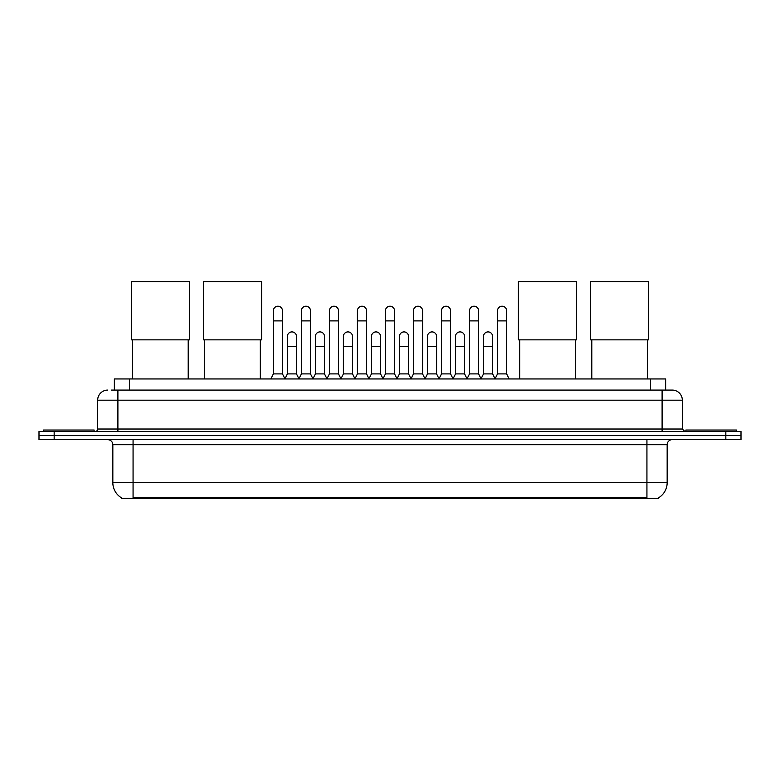 <?xml version="1.0" encoding="UTF-8"?>
<svg xmlns="http://www.w3.org/2000/svg" width="780" height="780" viewBox="0 0 780 780"><rect width="100%" height="100%" fill="white"/><g stroke="black" fill="none" stroke-linecap="round" stroke-linejoin="round"><path stroke-width="1.17" d="M114.367 390.078L114.367 378.953L665.633 378.953L665.633 390.078M658.564 497.815L658.564 498.313L121.436 498.313L121.436 497.815M121.592 497.903A17.706 17.706 0 0 1 112.837 482.635L133.068 482.635L133.068 497.903L646.932 497.903L646.932 482.635L667.163 482.635L667.163 444.697A5.06 5.06 0 0 1 672.214 439.637M112.837 482.635L112.837 444.697C112.544 441.626 110.858 439.94 107.786 439.637M658.408 497.903A17.706 17.706 0 0 0 667.163 482.635M54.171 431.545L741 431.545L741 435.591L39 435.591L39 439.637L54.171 439.637L54.171 435.591L39 435.591L39 431.545L54.171 431.545L54.171 435.591L741 435.591L741 439.637L54.171 439.637M111.559 390.078L672.214 390.078A10.111 10.111 0 0 1 682.334 400.189L682.334 429.019L684.859 431.545M111.326 390.078L117.897 390.078L117.897 400.189L97.666 400.189L97.666 429.019A2.525 2.525 0 0 1 95.141 431.545M107.786 390.078A10.111 10.111 0 0 0 97.666 400.189M682.334 400.189L662.103 400.189L662.103 390.078L672.214 390.078M94.127 431.545L94.127 430.034L43.553 430.034L43.553 431.545M736.447 431.545L736.447 430.034L685.874 430.034L685.874 431.545M132.571 339.856L132.571 378.953M188.204 339.856L188.204 378.953M131.303 281.687L189.462 281.687L189.462 339.856L131.303 339.856L131.303 281.687M204.691 339.856L204.691 378.953M260.325 339.856L260.325 378.953M203.424 281.687L261.583 281.687L261.583 339.856L203.424 339.856L203.424 281.687M519.675 339.856L519.675 378.953M575.308 339.856L575.308 378.953M518.417 281.687L576.576 281.687L576.576 339.856L518.417 339.856L518.417 281.687M591.796 339.856L591.796 378.953M647.429 339.856L647.429 378.953M590.538 281.687L648.697 281.687L648.697 339.856L590.538 339.856L590.538 281.687M270.845 378.953L273.37 373.893L282.477 373.893L285.002 378.953M282.477 373.893L282.477 310.772A4.553 4.553 0 0 0 277.924 306.218A4.553 4.553 0 0 1 278.206 306.228M273.37 373.893L273.37 320.892L282.477 320.892M273.37 320.892L273.37 310.772A4.553 4.553 0 0 1 277.924 306.218M298.857 378.953L301.392 373.893L310.498 373.893L313.024 378.953M310.498 373.893L310.498 310.772A4.553 4.553 0 0 0 305.945 306.218A4.553 4.553 0 0 1 306.228 306.228M301.392 373.893L301.392 320.892L310.498 320.892M301.392 320.892L301.392 310.772A4.553 4.553 0 0 1 305.945 306.218M326.878 378.953L329.413 373.893L338.51 373.893L341.045 378.953M338.51 373.893L338.51 310.772A4.553 4.553 0 0 0 333.957 306.218A4.553 4.553 0 0 1 334.25 306.228M329.413 373.893L329.413 320.892L338.51 320.892M329.413 320.892L329.413 310.772A4.553 4.553 0 0 1 333.957 306.218M354.9 378.953L357.425 373.893L366.532 373.893L369.057 378.953M366.532 373.893L366.532 310.772A4.553 4.553 0 0 0 361.978 306.218A4.553 4.553 0 0 1 362.271 306.228M357.425 373.893L357.425 320.892L366.532 320.892M357.425 320.892L357.425 310.772A4.553 4.553 0 0 1 361.978 306.218M382.921 378.953L385.447 373.893L394.553 373.893L397.078 378.953M394.553 373.893L394.553 310.772A4.553 4.553 0 0 0 390 306.218A4.553 4.553 0 0 1 390.283 306.228M385.447 373.893L385.447 320.892L394.553 320.892M385.447 320.892L385.447 310.772A4.553 4.553 0 0 1 390 306.218M410.943 378.953L413.468 373.893L422.575 373.893L425.1 378.953M422.575 373.893L422.575 310.772A4.553 4.553 0 0 0 418.022 306.218A4.553 4.553 0 0 1 418.304 306.228M413.468 373.893L413.468 320.892L422.575 320.892M413.468 320.892L413.468 310.772A4.553 4.553 0 0 1 418.022 306.218M438.955 378.953L441.49 373.893L450.587 373.893L453.122 378.953M450.587 373.893L450.587 310.772A4.553 4.553 0 0 0 446.043 306.218A4.553 4.553 0 0 1 446.326 306.228M441.49 373.893L441.49 320.892L450.587 320.892M441.49 320.892L441.49 310.772A4.553 4.553 0 0 1 446.043 306.218M466.976 378.953L469.502 373.893L478.608 373.893L481.143 378.953M478.608 373.893L478.608 310.772A4.553 4.553 0 0 0 474.055 306.218A4.553 4.553 0 0 1 474.347 306.228M469.502 373.893L469.502 320.892L478.608 320.892M469.502 320.892L469.502 310.772A4.553 4.553 0 0 1 474.055 306.218M494.998 378.953L497.523 373.893L506.63 373.893L509.155 378.953M506.63 373.893L506.63 310.772A4.553 4.553 0 0 0 502.076 306.218A4.553 4.553 0 0 1 502.359 306.228M497.523 373.893L497.523 320.892L506.63 320.892M497.523 320.892L497.523 310.772A4.553 4.553 0 0 1 502.076 306.218M284.924 378.797L287.381 373.893L296.488 373.893L298.935 378.797M296.488 373.893L296.488 336.463A4.553 4.553 0 0 0 292.217 331.919A4.553 4.553 0 0 1 296.488 336.463M287.381 373.893L287.381 346.583L296.488 346.583M287.381 346.583L287.381 336.463A4.553 4.553 0 0 1 292.217 331.919M312.946 378.797L315.403 373.893L324.5 373.893L326.956 378.797M324.5 373.893L324.5 336.463A4.553 4.553 0 0 0 320.239 331.919A4.553 4.553 0 0 1 324.5 336.463M315.403 373.893L315.403 346.583L324.5 346.583M315.403 346.583L315.403 336.463A4.553 4.553 0 0 1 320.239 331.919M340.967 378.797L343.415 373.893L352.521 373.893L354.978 378.797M352.521 373.893L352.521 336.463A4.553 4.553 0 0 0 348.26 331.919A4.553 4.553 0 0 1 352.521 336.463M343.415 373.893L343.415 346.583L352.521 346.583M343.415 346.583L343.415 336.463A4.553 4.553 0 0 1 348.26 331.919M368.989 378.797L371.436 373.893L380.543 373.893L383 378.797M380.543 373.893L380.543 336.463A4.553 4.553 0 0 0 376.272 331.919A4.553 4.553 0 0 1 380.543 336.463M371.436 373.893L371.436 346.583L380.543 346.583M371.436 346.583L371.436 336.463A4.553 4.553 0 0 1 376.272 331.919M397 378.797L399.457 373.893L408.564 373.893L411.011 378.797M408.564 373.893L408.564 336.463A4.553 4.553 0 0 0 404.293 331.919A4.553 4.553 0 0 1 408.564 336.463M399.457 373.893L399.457 346.583L408.564 346.583M399.457 346.583L399.457 336.463A4.553 4.553 0 0 1 404.293 331.919M425.022 378.797L427.479 373.893L436.585 373.893L439.033 378.797M436.585 373.893L436.585 336.463A4.553 4.553 0 0 0 432.315 331.919A4.553 4.553 0 0 1 436.585 336.463M427.479 373.893L427.479 346.583L436.585 346.583M427.479 346.583L427.479 336.463A4.553 4.553 0 0 1 432.315 331.919M453.043 378.797L455.5 373.893L464.597 373.893L467.054 378.797M464.597 373.893L464.597 336.463A4.553 4.553 0 0 0 460.337 331.919A4.553 4.553 0 0 1 464.597 336.463M455.5 373.893L455.5 346.583L464.597 346.583M455.5 346.583L455.5 336.463A4.553 4.553 0 0 1 460.337 331.919M481.065 378.797L483.512 373.893L492.619 373.893L495.076 378.797M492.619 373.893L492.619 336.463A4.553 4.553 0 0 0 488.358 331.919A4.553 4.553 0 0 1 492.619 336.463M483.512 373.893L483.512 346.583L492.619 346.583M483.512 346.583L483.512 336.463A4.553 4.553 0 0 1 488.358 331.919M644.904 498.313L644.904 497.815M135.096 498.313L135.096 497.815M129.538 390.078L129.538 378.953M650.462 390.078L650.462 378.953M646.932 439.637L646.932 444.697L112.837 444.697M667.163 444.697L646.932 444.697L646.932 482.635L133.068 482.635L133.068 439.637M725.829 439.637L725.829 431.545M117.897 431.545L117.897 429.019L682.334 429.019M97.666 429.019L117.897 429.019L117.897 400.189L662.103 400.189L662.103 431.545"/></g></svg>
